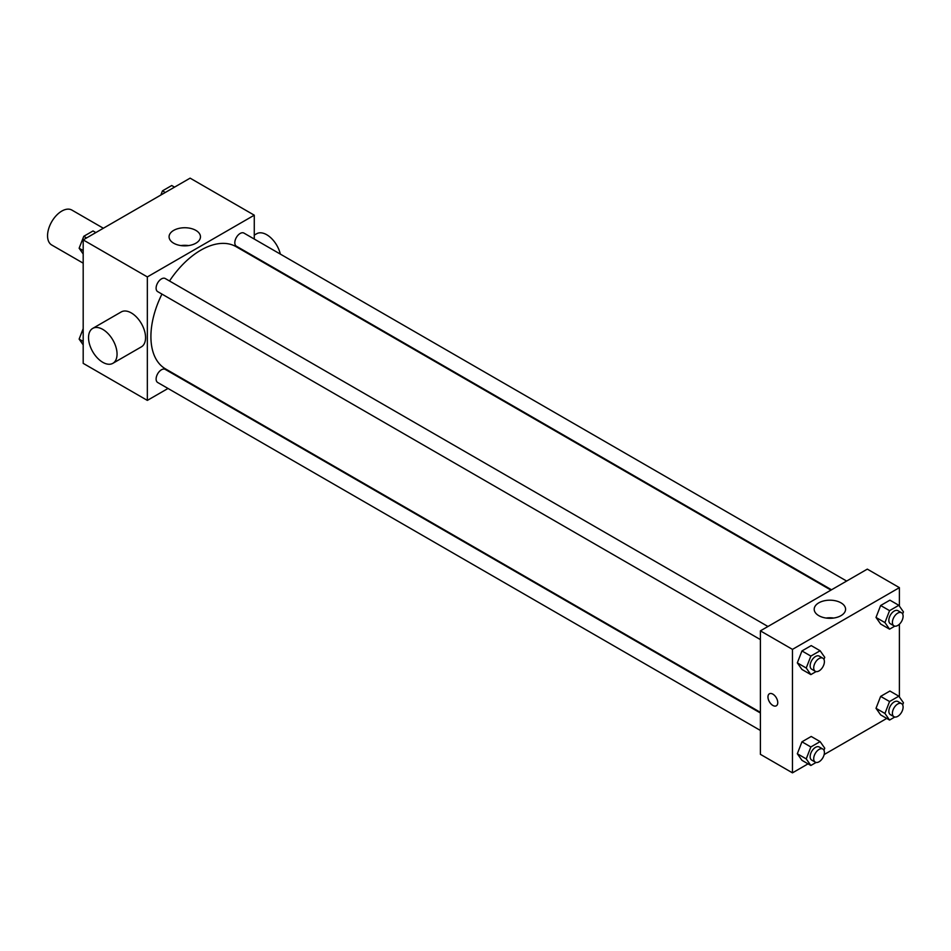 <?xml version="1.0" encoding="UTF-8"?>
<svg xmlns="http://www.w3.org/2000/svg" width="951" height="951" viewBox="0 0 951 951"><rect width="100%" height="100%" fill="white"/><g stroke="black" fill="none" stroke-linecap="round" stroke-linejoin="round"><path stroke-width="1.43" d="M103.35 228.24L71.884 210.076A20.161 11.638 120 0 0 56.347 215.485A20.161 11.638 120 0 0 47.55 235.765A20.161 11.638 120 0 0 51.723 245.001L83.189 263.165M168.018 388.46L147.346 400.395L83.189 363.353L83.189 239.89L190.117 178.146L254.274 215.188L254.274 239.058M161.955 294.085A70.564 40.738 120 0 0 150.912 336.595A70.564 40.738 120 0 0 165.522 368.905L760.396 712.347M830.96 590.119L236.098 246.678A70.564 40.738 120 0 0 169.516 280.985M254.274 256.52L254.274 257.174M147.346 400.395L147.346 276.919L254.274 215.188M846.652 581.061L243.943 233.09A7.56 4.363 120 0 0 238.119 235.111A7.56 4.363 120 0 0 234.814 242.719A7.56 4.363 120 0 0 236.383 246.19L831.531 589.786M760.396 713L165.236 369.392A7.56 4.363 120 0 0 159.411 371.425A7.56 4.363 120 0 0 156.119 379.033A7.56 4.363 120 0 0 157.676 382.492L760.396 730.463M760.396 639.595L157.676 291.624A7.56 4.363 -60 0 1 157.676 282.887A7.56 4.363 -60 0 1 165.236 278.524L767.956 626.495M147.346 276.919L83.189 239.89M173.676 243.206A15.691 9.058 180 0 1 169.076 236.799A15.691 9.058 180 0 1 184.767 227.741A15.691 9.058 180 0 1 200.471 236.799A15.691 9.058 180 0 1 190.782 245.168A15.691 9.058 180 0 1 173.676 243.206M92.711 328.404L121.229 311.94A20.161 11.638 60 0 1 136.766 317.337A20.161 11.638 60 0 1 145.562 337.629A20.161 11.638 60 0 1 141.39 346.853L112.872 363.318A20.161 11.638 60 0 1 92.711 351.68A20.161 11.638 60 0 1 92.711 328.404A20.161 11.638 60 0 1 108.248 333.801A20.161 11.638 60 0 1 117.056 354.093A20.161 11.638 60 0 1 112.872 363.318M280.343 254.107A20.161 11.638 -120 0 0 256.663 233.744L254.274 235.123M180.963 245.584A15.691 9.058 180 0 1 188.571 245.584M808.041 763.855L792.468 772.854L760.396 754.333L760.396 630.858L867.312 569.126L899.396 587.647L899.396 606.12M886.748 718.421L824.148 754.559M880.65 624.022L876.014 617.437L880.65 605.502L889.91 600.164L880.65 605.502L876.014 617.437L880.65 624.022L889.565 629.17L884.929 622.584L889.565 610.649L898.826 605.3L903.45 611.897L902.642 613.977M801.955 760.336L797.318 753.751L801.955 741.816L811.215 736.466L801.955 741.816L797.318 753.751L801.955 760.336L810.858 765.484L806.234 758.898L810.858 746.963L820.119 741.614L824.755 748.199L823.946 750.28M899.396 624.225L899.396 697M792.468 772.854L792.468 649.378L899.396 587.647M880.65 714.902L876.014 708.317L880.65 696.382L889.91 691.032L880.65 696.382L876.014 708.317L880.65 714.902L889.565 720.05L884.929 713.452L889.565 701.529L898.826 696.18L903.45 702.765L902.642 704.846M801.955 669.468L797.318 662.871L801.955 650.948L811.215 645.598L801.955 650.948L797.318 662.871L801.955 669.468L810.858 674.604L806.234 668.018L810.858 656.083L820.119 650.746L824.755 657.331L823.946 659.412M792.468 649.378L760.396 630.858M818.799 615.666A15.691 9.058 180 0 1 814.199 609.258A15.691 9.058 180 0 1 829.89 600.188A15.691 9.058 180 0 1 845.582 609.258A15.691 9.058 180 0 1 835.893 617.627A15.691 9.058 180 0 1 818.799 615.666M777.763 702.623A6.93 4.006 60 0 1 776.325 705.797A6.93 4.006 60 0 1 769.395 701.802A6.93 4.006 60 0 1 769.395 693.79A6.93 4.006 60 0 1 774.744 695.657A6.93 4.006 60 0 1 777.763 702.623M776.337 705.797A6.93 4.006 60 0 1 769.407 701.79A6.93 4.006 60 0 1 769.407 693.79M826.086 618.043A15.691 9.058 180 0 1 833.694 618.043M816.101 671.584L810.858 674.604M822.841 658.187L819.275 656.131A7.56 4.363 120 0 0 813.45 658.151A7.56 4.363 120 0 0 810.145 665.759A7.56 4.363 120 0 0 811.714 669.219L815.28 671.275A7.56 4.363 120 0 0 822.841 666.913A7.56 4.363 120 0 0 822.841 658.187A7.56 4.363 120 0 0 817.016 660.208A7.56 4.363 120 0 0 813.711 667.816A7.56 4.363 120 0 0 815.28 671.275M806.234 668.018L797.318 662.871M810.858 656.083L801.955 650.948M820.119 650.746L811.215 645.598M894.796 626.15L889.565 629.17M901.536 612.753L897.97 610.697A7.56 4.363 120 0 0 892.145 612.717A7.56 4.363 120 0 0 888.84 620.325A7.56 4.363 120 0 0 890.409 623.785L893.976 625.841A7.56 4.363 120 0 0 901.536 621.478A7.56 4.363 120 0 0 901.536 612.753A7.56 4.363 120 0 0 895.711 614.774A7.56 4.363 120 0 0 892.407 622.382A7.56 4.363 120 0 0 893.976 625.841M884.929 622.584L876.014 617.437M889.565 610.649L880.65 605.502M898.826 605.3L889.91 600.164M816.101 762.452L810.858 765.484M822.841 749.055L819.275 746.999A7.56 4.363 120 0 0 813.45 749.019A7.56 4.363 120 0 0 810.145 756.627A7.56 4.363 120 0 0 811.714 760.099L815.28 762.155A7.56 4.363 120 0 0 822.841 757.792A7.56 4.363 120 0 0 822.841 749.055A7.56 4.363 120 0 0 817.016 751.088A7.56 4.363 120 0 0 813.711 758.696A7.56 4.363 120 0 0 815.28 762.155M806.234 758.898L797.318 753.751M810.858 746.963L801.955 741.816M820.119 741.614L811.215 736.466M894.796 717.018L889.565 720.05M901.536 703.621L897.97 701.565A7.56 4.363 120 0 0 892.145 703.585A7.56 4.363 120 0 0 888.84 711.193A7.56 4.363 120 0 0 890.409 714.665L893.976 716.721A7.56 4.363 120 0 0 901.536 712.347A7.56 4.363 120 0 0 901.536 703.621A7.56 4.363 120 0 0 895.711 705.642A7.56 4.363 120 0 0 892.407 713.25A7.56 4.363 120 0 0 893.976 716.721M884.929 713.452L876.014 708.317M889.565 701.529L880.65 696.382M898.826 696.18L889.91 691.032M83.189 254L79.135 248.235L83.771 236.3L93.032 230.95L95.837 232.579M83.189 250.577L79.135 248.235M86.577 237.928L83.771 236.3M160.838 195.05L162.466 190.866L171.727 185.516L174.544 187.145M165.284 192.494L162.466 190.866M83.189 344.88L79.135 339.103L83.189 328.654M83.189 341.445L79.135 339.103"/></g></svg>
